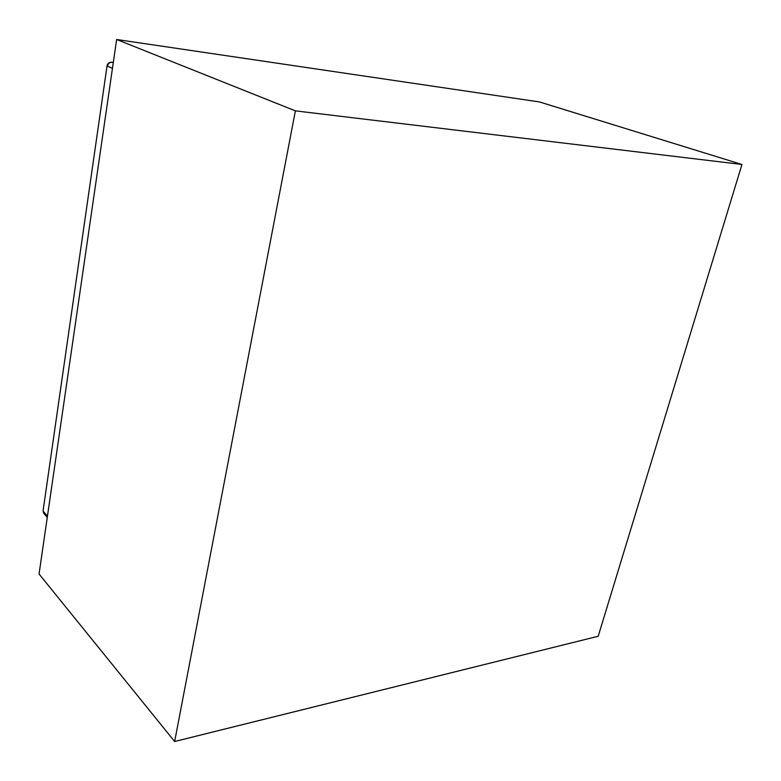 <?xml version="1.0" encoding="UTF-8"?>
<svg xmlns="http://www.w3.org/2000/svg" width="781" height="781" viewBox="0 0 781 781"><rect width="100%" height="100%" fill="white"/><g stroke="black" fill="none" stroke-linecap="round" stroke-linejoin="round"><path stroke-width="1.17" d="M107.046 65.877L43.121 510.51L107.056 65.789C107.671 63.29 109.281 62.099 111.868 62.236L113.313 62.47M111.8 62.226L113.313 62.431M112.454 68.347L107.466 66.151C108.09 63.525 109.633 62.246 112.073 62.304L113.265 62.812M47.27 517.344L44.371 514.044L43.394 511.477L47.456 516.095M741.95 164.479L539.437 101.93L116.642 39.499L39.05 573.996L174.651 741.501L598.197 636.261L741.95 164.479L295.374 110.863L174.651 741.501M295.374 110.863L116.642 39.499M43.082 510.803L43.677 513.244"/></g></svg>
